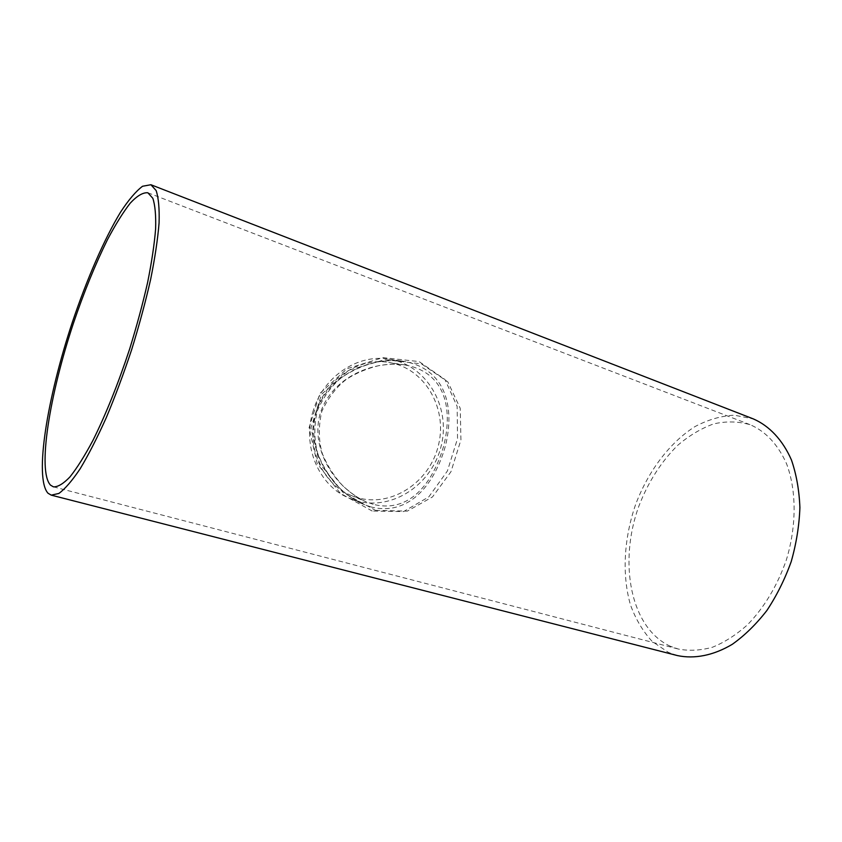 <?xml version="1.0" encoding="UTF-8"?>
<svg xmlns="http://www.w3.org/2000/svg" width="842" height="842" viewBox="0 0 842 842"><rect width="100%" height="100%" fill="white"/><g stroke="black" fill="none" stroke-linecap="round" stroke-linejoin="round"><path stroke-width="0.63" stroke-dasharray="4.21 3.16" d="M373.132 504.284L366.333 501.864C334.853 488.055 310.572 449.628 319.876 414.685C329.843 379.721 370.606 359.976 405.065 364.975C445.334 372.301 453.122 408.402 443.671 446.018C432.704 483.992 408.917 513.525 373.132 504.284M375.543 510.357L407.296 511.136L432.493 496.938L450.965 471.72L460.932 439.892L460.237 408.338L447.807 381.836L421.516 363.891L384.836 359.671L348.777 370.217L321.591 394.193L310.951 427.989L319.528 463.216L343.083 492.57L375.543 510.357M316.297 411.443C305.067 445.123 321.602 483.75 350.925 495.338L357.429 497.643C391.877 507.758 430.251 481.834 438.598 444.639C447.586 407.581 424.421 367.828 388.751 362.439C359.05 357.166 326.012 378.9 316.297 411.443M670.379 646.267C630.353 628.069 618.386 562.561 638.71 506.558C647.972 482.392 660.928 462.026 677.578 445.45C688.988 435.693 700.986 428.515 713.553 423.926C726.204 421.032 738.466 421.316 750.348 424.778C765.82 431.504 777.882 444.481 786.533 463.689C796.574 490.276 796.742 525.871 786.323 560.014C777.282 585.769 764.368 607.335 747.612 624.69C736.266 634.815 724.583 642.32 712.553 647.203C700.607 650.498 689.198 651.108 678.336 649.045L670.379 646.267M370.596 506.842C407.938 516.641 434.272 485.718 445.365 446.113C455.248 406.823 445.46 368.564 403.486 361.313L403.486 361.313C368.038 356.261 326.149 377.3 315.897 413.538C306.13 449.733 330.569 489.739 363.06 504.137L370.596 506.842M372.185 511.031L340.242 493.254L317.171 463.532L309.067 427.799L319.897 393.414L347.072 368.722L382.899 357.639L419.063 361.565L444.976 379.521L457.153 406.454L457.543 438.587L447.397 470.994L428.81 496.885L403.592 511.568L372.185 511.031M313.298 410.486C301.583 445.628 318.739 485.929 349.23 498.19L356.45 500.769C392.614 511.315 432.777 484.013 441.408 445.018C450.712 406.17 426.294 364.575 388.815 359.124C357.818 353.808 323.444 376.532 313.298 410.486M677.389 655.571L668.474 652.434L652.234 641.488C642.983 631.479 635.731 619.302 630.5 604.966C621.828 574.991 623.901 538.575 635.499 504.821C648.045 471.446 669.432 442.745 694.913 426.631C707.912 419.716 721.047 415.895 734.319 415.19L753.379 418.927M350.925 495.338L366.333 501.864C359.008 498.822 351.198 493.486 342.883 485.866C334.116 476.383 327.285 465.679 322.37 453.733C318.518 440.734 318.318 426.662 321.77 411.496C328.443 397.277 336.874 386.383 347.083 378.826C357.092 372.627 367.817 368.196 379.258 365.544C389.32 363.997 397.919 363.807 405.065 364.975L388.751 362.439M53.446 486.855L678.336 649.045M147.876 192.776L750.348 424.778M388.815 359.124L403.486 361.313C395.824 360.113 386.636 360.408 375.921 362.228C363.691 365.302 352.324 370.343 341.81 377.363C331.538 385.762 323.36 396.95 317.266 410.949C313.919 425.736 314.034 439.787 317.602 453.101C322.402 465.531 329.243 476.73 338.095 486.676C346.767 494.928 355.092 500.758 363.07 504.147L349.23 498.19"/><path stroke-width="1.26" d="M50.541 485.16C37.206 471.141 49.51 395.108 73.412 323.328C83.979 292.132 95.314 264.262 107.439 239.728C115.365 224.73 122.943 212.563 130.173 203.217C137.046 195.818 142.951 192.344 147.876 192.776L152.844 198.312C155.117 205.195 156.033 215.436 155.612 229.024C154.36 244.412 151.676 262.283 147.582 282.638C142.698 304.025 136.709 326.17 129.615 349.093C118.069 384.015 105.839 414.475 92.915 440.461C84.653 455.911 77.001 468.068 69.96 476.919C63.424 483.718 57.919 487.034 53.446 486.855L50.541 485.16M150.907 184.735L753.379 418.927C769.304 425.873 782.639 439.903 791.438 459.964C796.395 474.33 799.216 490.202 799.9 507.589C799.247 525.482 796.353 543.479 791.217 561.582C784.86 579.296 776.734 595.61 766.841 610.545C756.169 624.28 744.633 635.552 732.235 644.341C713.395 655.539 694.387 659.191 677.389 655.571L51.236 495.149L47.983 493.212C34.08 477.772 47.268 397.477 72.401 322.107C86.884 279.112 104.24 239.054 120.553 212.142C128.552 199.922 135.878 191.302 142.53 186.261L150.907 184.735L156.138 190.566C158.538 197.817 159.517 208.595 159.075 222.919C157.759 239.139 154.939 257.999 150.613 279.502C145.466 302.099 139.14 325.507 131.636 349.735C123.627 373.806 115.144 396.529 106.176 417.895C97.177 437.903 88.484 454.88 80.116 468.836C72.128 480.74 65.055 488.939 58.887 493.444L51.236 495.149"/></g></svg>
